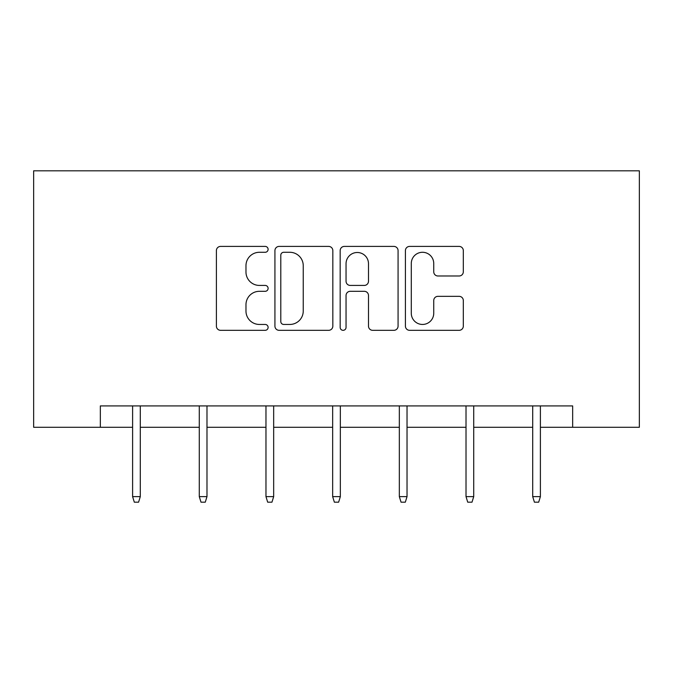 <?xml version="1.0" encoding="UTF-8"?>
<svg xmlns="http://www.w3.org/2000/svg" width="673" height="673" viewBox="0 0 673 673"><rect width="100%" height="100%" fill="white"/><g stroke="black" fill="none" stroke-linecap="round" stroke-linejoin="round"><path stroke-width="1.01" d="M268.106 249.346A2.936 2.936 0 0 0 265.17 246.411L220.593 246.411A4.198 4.198 0 0 0 216.395 250.608L216.395 326.127A4.198 4.198 0 0 0 220.593 330.325L265.17 330.325A2.936 2.936 0 0 0 268.106 327.389A2.936 2.936 0 0 0 265.17 324.453L259.399 324.453A13.426 13.426 0 0 1 245.973 311.027L245.973 304.734A13.426 13.426 0 0 1 259.399 291.308L265.17 291.308A2.936 2.936 0 0 0 268.106 288.372A2.936 2.936 0 0 0 265.17 285.428L259.399 285.428A13.426 13.426 0 0 1 245.973 272.001L245.973 265.709A13.426 13.426 0 0 1 259.399 252.282L265.17 252.282A2.936 2.936 0 0 0 268.106 249.346M459.121 275.989A4.198 4.198 0 0 0 463.318 271.799L463.318 250.608A4.198 4.198 0 0 0 459.121 246.411L409.613 246.411A4.198 4.198 0 0 0 405.415 250.608L405.415 326.127A4.198 4.198 0 0 0 409.613 330.325L459.121 330.325A4.198 4.198 0 0 0 463.318 326.127L463.318 300.537A4.198 4.198 0 0 0 459.121 296.339L437.93 296.339A4.198 4.198 0 0 0 433.74 300.537L433.74 313.231A11.222 11.222 0 0 1 422.509 324.453A11.222 11.222 0 0 1 411.287 313.231L411.287 263.513A11.222 11.222 0 0 1 422.509 252.282A11.222 11.222 0 0 1 433.74 263.513L433.74 271.799A4.198 4.198 0 0 0 437.93 275.989L459.121 275.989M100.336 427.288L100.336 405.92L572.664 405.92L572.664 427.288L639.35 427.288L639.35 170.816L33.65 170.816L33.65 427.288L132.606 427.288M332.832 250.608A4.198 4.198 0 0 0 328.634 246.411L279.127 246.411A4.198 4.198 0 0 0 274.929 250.608L274.929 326.127A4.198 4.198 0 0 0 279.127 330.325L328.634 330.325A4.198 4.198 0 0 0 332.832 326.127L332.832 250.608M344.366 246.411L393.873 246.411A4.198 4.198 0 0 1 398.071 250.608L398.071 326.127A4.198 4.198 0 0 1 393.873 330.325L372.691 330.325A4.198 4.198 0 0 1 368.493 326.127L368.493 295.497A4.198 4.198 0 0 0 364.295 291.308L350.238 291.308A4.198 4.198 0 0 0 346.048 295.497L346.048 327.389A2.936 2.936 0 0 1 343.112 330.325A2.936 2.936 0 0 1 340.168 327.389L340.168 250.608A4.198 4.198 0 0 1 344.366 246.411M140.295 427.288L199.284 427.288M206.981 427.288L265.97 427.288M273.667 427.288L332.655 427.288M340.345 427.288L399.333 427.288M407.03 427.288L466.019 427.288M473.716 427.288L532.705 427.288M540.394 427.288L572.664 427.288M283.737 252.282A2.936 2.936 0 0 0 280.801 255.218L280.801 321.517A2.936 2.936 0 0 0 283.737 324.453L289.819 324.453A13.426 13.426 0 0 0 303.245 311.027L303.245 265.709A13.426 13.426 0 0 0 289.819 252.282L283.737 252.282M368.493 263.715A11.222 11.222 0 0 0 357.27 252.493A11.222 11.222 0 0 0 346.048 263.715L346.048 281.238A4.198 4.198 0 0 0 350.238 285.428L364.295 285.428A4.198 4.198 0 0 0 368.493 281.238L368.493 263.715M132.606 496.624L134.314 502.184L138.588 502.184L140.295 496.624L132.606 496.624L132.606 405.92M140.295 496.624L140.295 405.92M199.284 496.624L201 502.184L205.273 502.184L206.981 496.624L199.284 496.624L199.284 405.92M206.981 496.624L206.981 405.92M265.97 496.624L267.677 502.184L271.951 502.184L273.667 496.624L265.97 496.624L265.97 405.92M273.667 496.624L273.667 405.92M332.655 496.624L334.363 502.184L338.637 502.184L340.345 496.624L332.655 496.624L332.655 405.92M340.345 496.624L340.345 405.92M399.333 496.624L401.049 502.184L405.323 502.184L407.03 496.624L399.333 496.624L399.333 405.92M407.03 496.624L407.03 405.92M466.019 496.624L467.727 502.184L472 502.184L473.716 496.624L466.019 496.624L466.019 405.92M473.716 496.624L473.716 405.92M532.705 496.624L534.412 502.184L538.686 502.184L540.394 496.624L532.705 496.624L532.705 405.92M540.394 496.624L540.394 405.92"/></g></svg>
